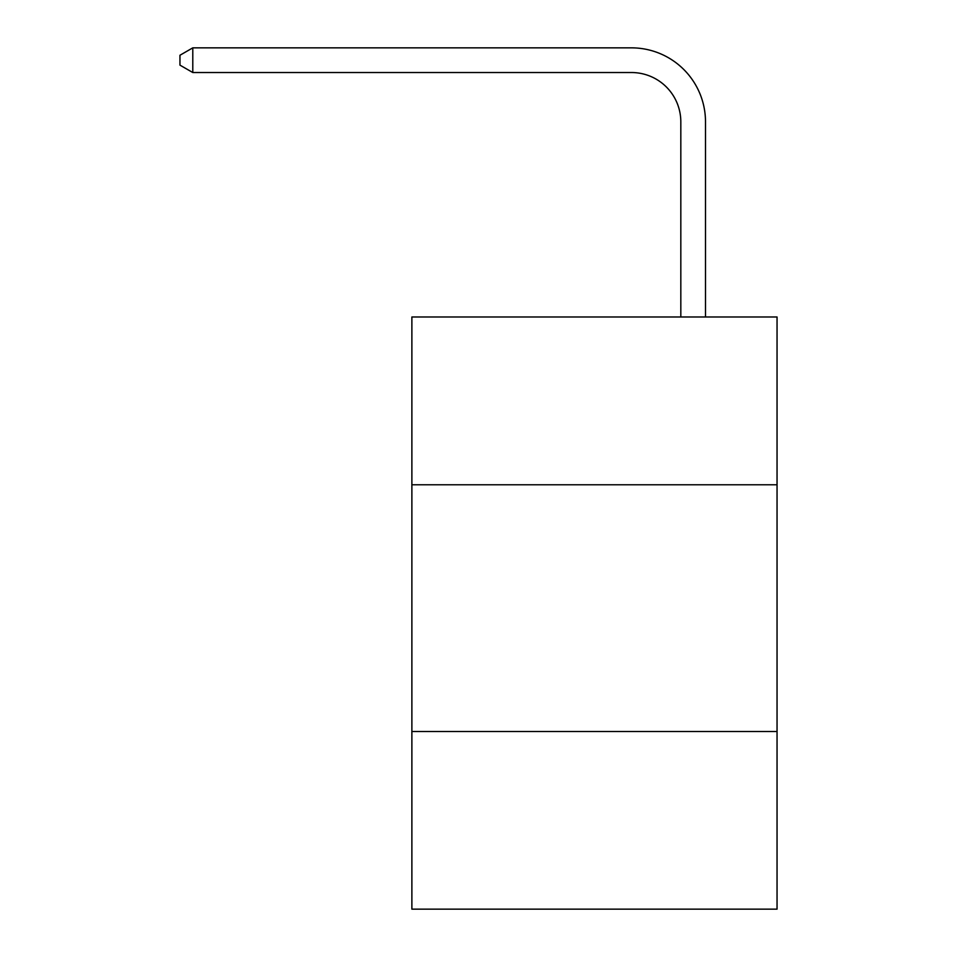 <?xml version="1.0" encoding="UTF-8"?>
<svg xmlns="http://www.w3.org/2000/svg" width="957" height="957" viewBox="0 0 957 957"><rect width="100%" height="100%" fill="white"/><g stroke="black" fill="none" stroke-linecap="round" stroke-linejoin="round"><path stroke-width="1.44" d="M411.881 484.768L777.048 484.768L777.048 316.982L411.881 316.982L411.881 909.15L777.048 909.15L777.048 731.507L411.881 731.507M777.048 731.507L777.048 484.768M680.822 316.982L680.822 121.874A49.345 49.345 0 0 0 631.476 72.529L192.788 72.529L179.952 65.124L179.952 55.255L192.788 47.85L631.476 47.85A74.024 74.024 0 0 1 705.5 121.874L705.5 316.982M680.822 121.874A49.345 49.345 0 0 0 631.476 72.529A49.345 49.345 0 0 1 680.822 121.874A49.345 49.345 0 0 0 631.476 72.529A49.345 49.345 0 0 1 680.822 121.874A49.345 49.345 0 0 0 631.476 72.529A49.345 49.345 0 0 1 680.822 121.874A49.345 49.345 0 0 0 631.476 72.529A49.345 49.345 0 0 1 680.822 121.874A49.345 49.345 0 0 0 631.476 72.529A49.345 49.345 0 0 1 680.822 121.874A49.345 49.345 0 0 0 631.476 72.529A49.345 49.345 0 0 1 680.822 121.874A49.345 49.345 0 0 0 631.476 72.529A49.345 49.345 0 0 1 680.822 121.874A49.345 49.345 0 0 0 631.476 72.529A49.345 49.345 0 0 1 680.822 121.874A49.345 49.345 0 0 0 631.476 72.529A49.345 49.345 0 0 1 680.822 121.874A49.345 49.345 0 0 0 631.476 72.529A49.345 49.345 0 0 1 680.822 121.874A49.345 49.345 0 0 0 631.476 72.529A49.345 49.345 0 0 1 680.822 121.874A49.345 49.345 0 0 0 631.476 72.529A49.345 49.345 0 0 1 680.822 121.874A49.345 49.345 0 0 0 631.476 72.529A49.345 49.345 0 0 1 680.822 121.874A49.345 49.345 0 0 0 631.476 72.529A49.345 49.345 0 0 1 680.822 121.874A49.345 49.345 0 0 0 631.476 72.529A49.345 49.345 0 0 1 680.822 121.874A49.345 49.345 0 0 0 631.476 72.529A49.345 49.345 0 0 1 680.822 121.874A49.345 49.345 0 0 0 631.476 72.529A49.345 49.345 0 0 1 680.822 121.874M192.788 47.85L631.476 47.85L192.788 47.85L631.476 47.85L192.788 47.85L631.476 47.85L192.788 47.85L631.476 47.85L192.788 47.85L631.476 47.85L192.788 47.85L631.476 47.85L192.788 47.85L631.476 47.85L192.788 47.85L631.476 47.85L192.788 47.85L631.476 47.85L192.788 47.85L631.476 47.85L192.788 47.85L631.476 47.85L192.788 47.85L631.476 47.85L192.788 47.85L631.476 47.85L192.788 47.85L631.476 47.85L192.788 47.85L631.476 47.85L192.788 47.85L631.476 47.85L192.788 47.85L631.476 47.85L192.788 47.85L192.788 72.529"/></g></svg>
